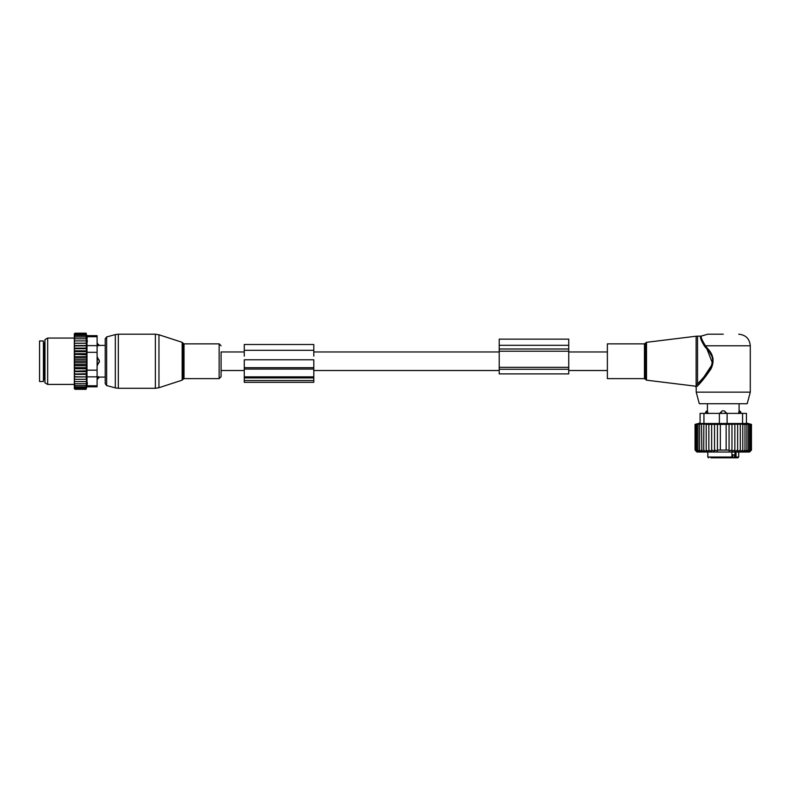 <?xml version="1.0" encoding="UTF-8"?>
<svg xmlns="http://www.w3.org/2000/svg" width="791" height="791" viewBox="0 0 791 791"><rect width="100%" height="100%" fill="white"/><g stroke="black" fill="none" stroke-linecap="round" stroke-linejoin="round"><path stroke-width="1.19" d="M244.271 351.965L221.094 351.965L221.094 376.664L221.094 370.514L244.271 370.514M97.105 343.353L99.419 345.4L105.213 345.4L105.213 338.785L105.213 383.694L105.213 377.08L99.419 377.08L97.491 379.126L97.491 376.595L99.29 377.05A3.095 2.225 180 0 1 97.491 378.256L97.105 378.256M99.29 362.219A3.095 2.146 180 0 1 97.491 363.385L97.491 365.106L99.419 361.24L97.491 357.374L97.105 363.385M99.29 345.43L97.491 345.885L99.29 345.43A3.095 2.225 0 0 0 97.491 344.223L97.105 345.885M97.491 343.353L97.105 344.223M97.105 376.595L99.29 377.05M43.416 340.961L43.416 381.519L39.55 381.519L39.55 340.961L43.416 340.961M74.314 383.704L74.314 382.725L75.086 383.704L74.314 383.704L75.086 385.484L74.314 385.484L75.086 386.937L74.314 386.937L75.086 388.055L74.334 388.055L75.086 389.291L74.314 388.668L74.314 387.244M86.545 356.682L86.545 359.717L74.314 359.717L74.314 356.682L86.545 356.682L86.1 333.189L86.812 335.671L97.105 335.671L97.105 386.809L86.812 386.809L86.1 389.291L86.545 379.294L74.314 379.294L74.314 382.725M74.314 379.294L74.314 366.826L75.086 367.677L86.1 367.677L86.545 368.774L86.1 370.791L74.314 371.187M86.545 359.717L86.545 365.798L74.314 365.798L74.314 366.826M74.314 365.798L74.314 363.702L75.086 364.483L86.1 364.483M86.545 362.762L74.314 362.762L74.314 363.702M74.314 362.762L74.314 360.548L75.086 361.24L86.1 361.24M74.314 359.717L74.314 360.548M74.314 356.682L74.314 354.299L86.1 354.803M74.314 335.236L75.086 334.425L74.334 334.425L75.086 333.189L74.314 333.812L74.314 354.299M74.314 386.937L74.314 386.087M74.314 385.484L74.314 384.584M74.314 381.588L75.086 381.588L74.314 380.55M86.1 381.588L75.086 381.588M86.545 379.294L74.314 379.255M74.314 378.177L75.086 379.215M74.314 376.941L86.545 376.941L86.1 379.215M86.545 376.941L74.314 376.753M74.314 375.587L75.086 376.595M74.314 374.38L86.545 374.38L86.1 376.595M86.545 374.38L86.1 373.777L74.314 374.054M74.314 372.808L75.086 373.777M74.314 371.651L86.545 371.651L86.1 373.777M86.545 371.651L86.1 370.791M74.314 369.872L75.086 370.791M86.545 368.774L74.314 368.774M74.314 368.181L75.086 367.677M74.314 365.086L75.086 364.483M74.314 361.932L75.086 361.24M86.1 357.997L75.086 357.997L74.314 358.778M74.314 357.394L75.086 357.997M74.314 355.653L75.086 354.803M74.314 352.608L75.086 351.688L74.314 351.303M74.314 349.671L75.086 348.702L74.314 348.426M74.314 346.893L75.086 345.885L74.314 345.726M74.314 344.303L75.086 343.264L74.314 343.225M74.314 341.93L75.086 340.891L74.314 340.891M74.314 339.754L75.086 338.775L74.314 338.775M74.314 336.996L75.086 336.996L74.314 337.895M74.314 335.542L75.086 335.542L74.314 336.393M86.1 333.644L75.086 333.644M86.14 333.189L75.086 333.189M86.1 389.291L75.086 389.291M86.1 388.836L75.086 388.836M86.1 388.055L75.086 388.055M87.445 340.891L87.445 341.405M87.218 338.004L87.02 336.778M87.396 382.884L87.218 384.505M97.105 370.158L87 370.158L87 336.709C86.743 335.335 86.743 335.335 87 336.709C86.743 335.335 86.743 335.335 87 336.709L97.105 336.709M44.958 380.214L44.958 339.626L47.658 338.064L47.658 384.416L44.958 382.854L44.958 380.214M87 370.158L87 376.852L97.105 376.852M87 376.852L87 385.771C86.743 387.145 86.743 387.145 87 385.771C86.743 387.145 86.743 387.145 87 385.771L97.105 385.771M86.1 334.425L75.086 334.425M86.545 365.798L86.1 367.677M86.1 383.704L75.086 383.704M86.1 385.484L75.086 385.484M86.1 386.937L75.086 386.937M86.1 335.542L75.086 335.542M86.1 336.996L75.086 336.996M86.1 338.775L75.086 338.775M86.1 340.891L75.086 340.891M86.545 343.185L74.314 343.185M86.1 343.264L75.086 343.264M86.545 345.538L74.314 345.538M86.1 345.885L75.086 345.885M86.545 348.099L74.314 348.099M86.1 348.702L75.086 348.702M86.545 350.828L74.314 350.828M86.1 351.688L75.086 351.688M86.545 353.706L74.314 353.706M244.271 380.53L244.271 377.92L313.8 377.92L313.8 382.34L244.271 382.34L244.271 380.53L313.8 380.53M244.271 377.92L244.271 376.852L313.8 376.852L313.8 377.92M244.271 369.061L313.8 369.061L313.8 359.786L244.271 359.786L244.271 376.852M313.8 369.061L313.8 376.852M313.8 356.138L313.8 344.49L244.271 344.49L244.271 350.324L313.8 350.324M244.271 356.138L244.271 350.324M607.369 378.622L607.369 343.858L644.457 343.858L644.457 378.622L607.369 378.622M723.251 334.197L707.797 334.197L723.251 334.197M750.293 392.138L696.209 392.138L699.313 403.726L747.188 403.726L750.293 392.138L750.293 345.786C749.601 338.756 745.745 334.89 738.705 334.197M696.129 385.296L697.543 383.773L697.543 336.135L696.129 336.215L696.129 385.296C694.884 386.423 694.884 386.423 696.129 385.296L697.108 386.404L698.423 385.009M698.601 384.812L710.476 369.743L713.096 358.61L707.678 348.653L707.016 349.207C713.017 354.882 714.184 361.299 710.516 368.458C705.641 375.102 701.31 380.204 697.543 383.773L698.601 384.812C702.22 381.084 706.363 375.745 711.04 368.784C714.56 361.309 713.433 354.595 707.678 348.643L705.473 345.786C701.706 339.794 700.44 336.521 701.666 335.957C700.421 336.393 701.686 339.665 705.473 345.786C701.706 339.794 700.44 336.521 701.666 335.957C700.421 336.393 701.686 339.665 705.473 345.786L704.712 346.468C700.846 340.17 699.63 336.729 701.053 336.135C699.61 336.59 700.826 340.041 704.712 346.468L707.016 349.207L712.681 363.682L704.099 376.704M700.796 337.045L700.737 337.698M697.108 386.404C695.912 387.59 695.912 387.59 697.108 386.404M732.644 454.914L732.941 457.811L729.905 457.811M735.897 457.811L736.035 457.04L738.705 457.04L737.934 457.811L736.134 457.811M728.373 457.811L718.792 457.811M729.282 457.811L730.35 457.811M710.872 457.811L730.706 457.811L731.932 457.04L731.932 452.017M735.541 457.811L732.941 457.811L734.997 457.04A0.771 0.544 90 0 0 735.541 457.811M731.932 454.914L734.523 454.914L734.523 457.04M734.997 452.017L734.997 457.04L736.035 457.04L736.035 452.017M738.606 413.594L739.061 410.845L738.606 413.594M719.385 413.594L722.272 410.845L724.23 410.845A3.095 2.146 90 0 1 725.396 413.386M727.117 413.594L724.23 410.845M707.441 410.845L707.896 413.594L707.441 410.845A3.095 2.225 90 0 0 706.244 413.386M740.297 451.73L742.769 450.079L742.769 424.391L740.297 423.946L740.297 451.73L740.297 450.079L737.647 451.602L737.647 423.986L740.297 424.391M749.739 451.75L751.45 450.079L751.45 424.391L749.739 423.946L751.262 424.391L751.262 450.079L749.739 451.75M742.769 450.079L742.69 451.75L744.984 450.079L744.628 451.75L746.902 450.079L746.299 451.75L748.513 450.079L747.653 451.75L749.779 450.079L748.691 451.75L750.708 450.079L749.384 451.75L751.262 450.079M746.427 413.386L746.427 423.492L746.427 413.386L700.075 413.386L700.075 423.047L695.052 424.391L703.822 423.946L703.733 450.079L706.205 451.73L706.205 450.079L708.855 451.602L708.855 450.079L711.653 451.404L711.653 450.079L714.54 451.147L714.54 450.079L717.437 450.84L717.437 450.079L729.065 450.079L729.065 450.84L731.962 450.079L731.962 451.147L734.859 450.079L734.859 451.404L737.647 450.079M695.052 424.391L695.052 450.079L696.99 452.017L749.522 452.017L751.45 450.079M751.262 424.391L742.769 424.391M750.708 450.079L750.708 424.391M749.779 450.079L749.779 424.391M748.513 450.079L748.513 424.391M746.902 450.079L746.902 424.391M744.984 450.079L744.984 424.391M737.647 424.391L734.859 424.035L734.859 450.079M734.859 424.391L731.962 424.105L731.962 450.079M731.962 424.391L729.065 424.184L729.065 450.079M729.065 424.391L726.148 424.263L726.148 450.079M726.148 424.391L720.354 424.391L720.354 450.079M720.354 424.391L717.437 424.391L717.437 450.079M717.437 424.391L714.54 424.391L714.54 450.079M714.54 424.391L711.653 424.391L711.653 450.079M711.653 424.391L708.855 424.391L708.855 450.079M706.205 423.946L703.733 424.391M708.855 424.391L706.205 424.391L706.205 450.079M719.385 413.386L719.385 423.492L700.075 423.492L700.075 413.386M695.24 424.391L695.24 450.079L696.772 451.75L695.052 450.079M695.24 450.079L697.118 451.75L695.803 450.079L695.803 424.391M696.723 424.391L696.723 450.079L697.82 451.75L695.803 450.079M697.998 424.391L697.998 450.079L698.848 451.75L696.723 450.079M699.6 424.391L699.6 450.079L700.213 451.75L697.998 450.079M701.528 424.391L701.874 451.75L699.6 450.079M701.528 450.079L703.822 451.75L703.733 450.079M742.561 413.386L742.561 423.492L719.385 423.492M742.561 423.492L746.427 423.492M499.21 345.311L499.21 351.224L568.739 351.224L568.739 339.131L499.21 339.131L499.21 345.311L568.739 345.311M499.21 351.224L499.21 373.896L568.739 373.896L568.739 351.224M499.21 373.896L568.739 373.896M158.951 386.641L158.951 387.709L155.372 388.282L155.372 334.197L158.951 334.771L158.951 386.641M182.167 342.315L182.909 343.057L182.909 379.423L182.167 380.164L182.167 342.315L158.951 334.771M155.372 334.197L118.334 334.197L118.334 388.282L155.372 388.282M182.909 343.057L184.016 343.858L184.016 378.622L219.137 378.622L221.094 376.664M118.334 334.197L115.328 334.593L115.328 387.887L106.647 385.553L105.213 383.694M184.016 343.858L219.137 343.858L219.137 378.622M115.328 334.593L106.647 336.926L106.647 385.553M97.105 359.094L97.491 359.094A3.095 2.146 0 0 1 99.29 360.261M44.958 343.086L44.187 343.086L44.187 379.393L44.958 379.393M97.105 352.321L87 352.321M97.105 345.627L87 345.627M244.271 367.696L313.8 367.696M646.504 380.164L645.545 379.403L645.545 343.076L646.504 342.315L646.504 380.164L695.2 386.146L696.209 387.293L696.209 392.138M705.473 345.786L750.293 345.786M708.578 457.811L707.797 457.04L731.932 457.04M721.115 413.386A3.095 2.146 -90 0 1 722.272 410.845M740.267 413.386A3.095 2.225 -90 0 0 739.061 410.845M703.941 413.386L703.941 423.492M727.117 413.386L727.117 423.492M499.21 348.999L568.739 348.999M499.21 367.321L568.739 367.321M499.21 369.259L568.739 369.259M182.167 380.164L158.951 387.709M182.909 379.423L184.016 378.622M219.137 343.858L221.094 345.815M106.647 336.926L105.213 338.785M118.334 388.282L115.328 387.887M44.187 379.393L43.416 380.164M44.187 343.086L43.416 342.315M74.314 338.064L47.658 338.064M74.314 384.416L47.658 384.416M646.504 342.315L696.129 336.215M645.545 379.403L644.457 378.622M645.545 343.076L644.457 343.858M697.543 336.135L701.053 336.135L707.797 334.197M707.797 457.04L707.797 452.017M738.705 457.04L738.705 452.017M741.127 413.386A3.095 3.095 0 0 0 739.091 410.687L739.091 403.726M705.374 413.386A3.095 3.095 0 0 1 707.411 410.687L707.411 403.726M746.427 423.047L751.45 424.391M607.369 351.965L568.739 351.965M499.21 351.965L313.8 351.965M607.369 370.514L568.739 370.514M499.21 370.514L313.8 370.514"/></g></svg>
